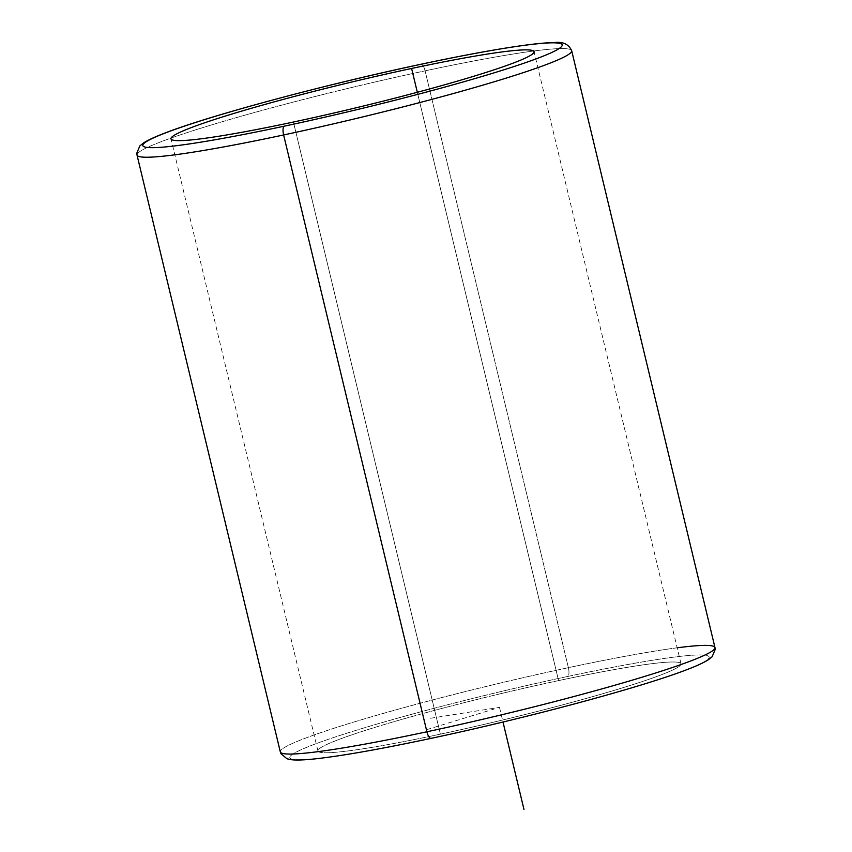 <?xml version="1.0" encoding="UTF-8"?>
<svg xmlns="http://www.w3.org/2000/svg" width="852" height="852" viewBox="0 0 852 852"><rect width="100%" height="100%" fill="white"/><g stroke="black" fill="none" stroke-linecap="round" stroke-linejoin="round"><path stroke-width="0.64" stroke-dasharray="4.26 3.19" d="M558.571 680.599A186.684 13.025 -13.5 0 0 317.945 750.963A186.684 13.025 -13.5 0 0 440.388 734.158L293.429 122.028L440.388 734.158A186.684 13.025 -13.5 0 0 681.014 663.793A186.684 13.025 -13.5 0 0 558.571 680.599L417.32 92.282L558.571 680.599A186.684 13.025 166.5 0 1 671.152 670.737A186.684 13.025 166.5 0 1 440.388 734.158A186.684 13.025 166.5 0 1 327.807 744.02A186.684 13.025 166.5 0 1 558.571 680.599M567.72 676.456A215.609 15.038 -13.5 0 0 301.214 749.696A215.609 15.038 -13.5 0 0 431.24 738.301A215.609 15.038 -13.5 0 0 697.745 665.061A215.609 15.038 -13.5 0 0 567.72 676.456A7.892 2.684 78 0 0 568.38 667.67A223.501 15.592 -13.5 0 0 280.319 751.901A223.501 15.592 166.5 0 1 568.38 667.67A7.892 2.684 -102 0 1 567.72 676.456A215.609 15.038 166.5 0 1 697.745 665.061A215.609 15.038 166.5 0 1 431.24 738.301A215.609 15.038 166.5 0 1 301.214 749.696A215.609 15.038 166.5 0 1 567.72 676.456M677.17 647.808A223.501 15.592 -13.5 0 0 568.38 667.67L425.095 70.844A223.501 15.592 -13.5 0 0 137.034 155.075A223.501 15.592 166.5 0 1 425.095 70.844L568.38 667.67A223.501 15.592 166.5 0 1 714.966 647.552M571.681 50.726A223.501 15.592 -13.5 0 0 425.095 70.844A7.892 2.684 78 0 0 420.952 64.262A7.892 2.684 -102 0 1 425.095 70.844A223.501 15.592 166.5 0 1 571.681 50.726M430.558 718.268L499.485 707.373L423.902 730.515M499.485 707.373L503 722.017M317.945 750.963L170.986 138.833M681.014 663.793L534.055 51.663"/><path stroke-width="1.28" d="M411.612 68.469L417.32 92.282L411.612 68.469A186.684 13.025 166.5 0 1 534.055 51.663A186.684 13.025 166.5 0 1 293.429 122.028A186.684 13.025 166.5 0 1 170.986 138.833A186.684 13.025 166.5 0 1 411.612 68.469A186.684 13.025 -13.5 0 0 180.848 131.89A186.684 13.025 -13.5 0 0 293.429 122.028A186.684 13.025 -13.5 0 0 524.193 58.607A186.684 13.025 -13.5 0 0 411.612 68.469M714.966 647.552L715.211 649.437L712.134 656.743L708.289 659.799C703.688 662.718 696.467 666.03 686.637 669.747C641.29 687.34 526.227 718.193 431.048 738.364C381.004 749.004 342.525 755.82 315.634 758.812C305.197 759.973 297.263 760.293 291.831 759.782L287.017 758.802L280.958 753.69L280.319 751.901L137.034 155.075L136.789 153.19L139.866 145.884L143.711 142.827C148.312 139.909 155.533 136.597 165.363 132.88C210.71 115.276 325.773 84.433 420.952 64.262C461.55 55.614 494.948 49.437 521.136 45.731C535.258 43.74 546.185 42.696 553.907 42.6C562.735 41.407 568.657 44.112 571.681 50.726A223.501 15.592 166.5 0 1 283.62 134.957A7.892 2.684 -102 0 1 284.28 126.171A215.609 15.038 -13.5 0 0 550.786 52.931A215.609 15.038 -13.5 0 0 420.76 64.326A7.892 2.684 -102 0 1 420.952 64.262A7.892 2.684 78 0 0 420.76 64.326A215.609 15.038 -13.5 0 0 154.255 137.566A215.609 15.038 -13.5 0 0 284.28 126.171A215.609 15.038 166.5 0 1 154.255 137.566A215.609 15.038 166.5 0 1 420.76 64.326A215.609 15.038 166.5 0 1 550.786 52.931A215.609 15.038 166.5 0 1 284.28 126.171A7.892 2.684 78 0 0 283.62 134.957A223.501 15.592 -13.5 0 0 571.681 50.726L714.966 647.552A223.501 15.592 166.5 0 1 426.905 731.783L283.62 134.957A223.501 15.592 166.5 0 1 137.034 155.075A223.501 15.592 -13.5 0 0 283.62 134.957L426.905 731.783A223.501 15.592 166.5 0 1 280.319 751.901A223.501 15.592 -13.5 0 0 426.905 731.783A7.892 2.684 78 0 0 431.048 738.364A7.892 2.684 78 0 0 431.24 738.301A7.892 2.684 -102 0 1 431.048 738.364A7.892 2.684 -102 0 1 426.905 731.783A223.501 15.592 -13.5 0 0 714.966 647.552A223.501 15.592 -13.5 0 0 677.17 647.808M503 722.017L523.969 809.4"/></g></svg>
